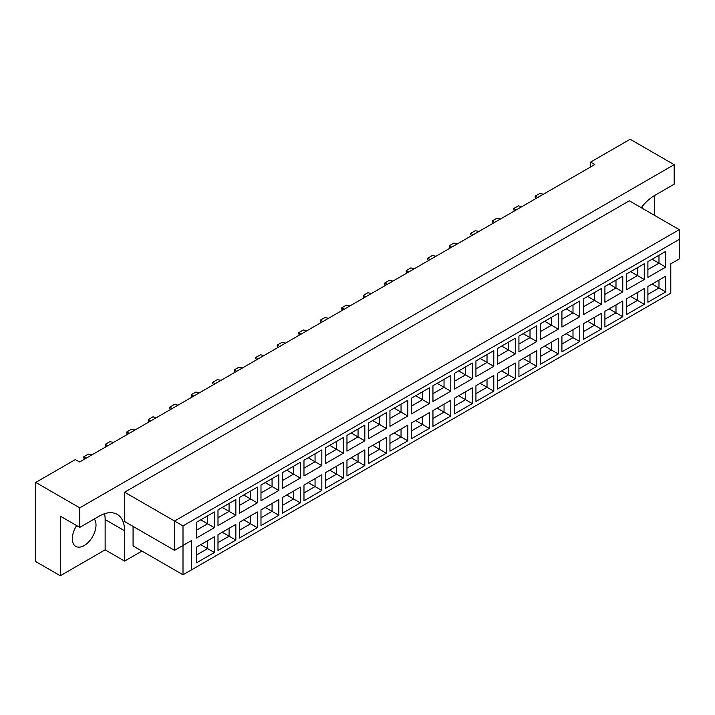 <?xml version="1.0" encoding="UTF-8"?>
<svg xmlns="http://www.w3.org/2000/svg" width="715" height="715" viewBox="0 0 715 715"><rect width="100%" height="100%" fill="white"/><g stroke="black" fill="none" stroke-linecap="round" stroke-linejoin="round"><path stroke-width="1.07" d="M76.666 525.597A16.758 9.67 120 0 0 75.781 546.385A16.758 9.67 120 0 0 84.156 545.554A16.758 9.67 120 0 0 94.469 532.666A16.758 9.67 120 0 0 94.317 518.974M642.338 206.295A16.758 9.67 -60 0 1 642.669 208.512M654.708 215.465L654.708 195.436L674.174 184.202L674.174 164.656L630.165 139.246L590.563 162.117L590.563 166.997M590.563 162.117L594.791 164.557L79.588 462.006L75.352 459.566L35.75 482.428L35.75 561.579L60.292 575.754L105.141 549.853L105.141 519.564A35.902 20.726 120 0 0 104.569 513.71M674.174 164.656L79.758 507.838L79.758 527.384L60.292 516.141L60.292 575.754M105.141 549.853L124.607 561.096L124.607 530.798A35.902 20.726 120 0 0 117.171 514.362A35.902 20.726 120 0 0 99.224 516.141L79.758 527.384M124.607 561.096L141.954 551.077M654.708 195.436A35.902 20.726 120 0 0 641.23 207.69M133.07 526.401L133.07 545.947L183.004 574.771L183.004 545.456L191.459 540.576L191.459 569.891L670.786 293.15L670.786 263.835L679.25 258.955L679.25 239.409L183.004 525.918L183.004 545.456L174.54 550.344L124.607 521.521L124.607 492.206L629.316 200.808L679.25 229.64L174.54 521.029L124.607 492.206M79.758 507.838L35.75 482.428M174.54 550.344L174.54 521.029L183.004 525.918M214.357 527.697L196.5 538.011L196.5 522.272L214.357 511.967L214.357 527.697L207.582 523.791L207.582 515.873L214.357 511.967M214.357 552.516L196.5 562.83L196.5 547.1L214.357 536.786L214.357 552.516L207.582 548.611L207.582 540.692L214.357 536.786M235.852 515.292L217.995 525.597L217.995 509.867L235.852 499.553L235.852 515.292L229.077 511.377L229.077 503.467L235.852 499.553M235.852 540.111L217.995 550.416L217.995 534.686L235.852 524.381L235.852 540.111L229.077 536.196L229.077 528.287L235.852 524.381M257.346 502.877L239.489 513.191L239.489 497.452L257.346 487.147L257.346 502.877L250.572 498.972L250.572 491.053L257.346 487.147M257.346 527.697L239.489 538.011L239.489 522.272L257.346 511.967L257.346 527.697L250.572 523.791L250.572 515.873L257.346 511.967M278.841 490.472L260.984 500.777L260.984 485.047L278.841 474.733L278.841 490.472L272.066 486.558L272.066 478.648L278.841 474.733M278.841 515.292L260.984 525.597L260.984 509.867L278.841 499.553L278.841 515.292L272.066 511.377L272.066 503.467L278.841 499.553M300.336 478.058L282.479 488.372L282.479 472.633L300.336 462.328L300.336 478.058L293.561 474.152L293.561 466.234L300.336 462.328M300.336 502.877L282.479 513.191L282.479 497.452L300.336 487.147L300.336 502.877L293.561 498.972L293.561 491.053L300.336 487.147M321.83 465.653L303.973 475.958L303.973 460.228L321.83 449.914L321.83 465.653L315.056 461.738L315.056 453.828L321.83 449.914M321.83 490.472L303.973 500.777L303.973 485.047L321.83 474.733L321.83 490.472L315.056 486.558L315.056 478.648L321.83 474.733M343.325 453.239L325.468 463.543L325.468 447.813L343.325 437.509L343.325 453.239L336.55 449.333L336.55 441.414L343.325 437.509M343.325 478.058L325.468 488.372L325.468 472.633L343.325 462.328L343.325 478.058L336.55 474.152L336.55 466.234L343.325 462.328M364.82 440.824L346.963 451.138L346.963 435.408L364.82 425.094L364.82 440.824L358.054 436.919L358.054 429L364.82 425.094M364.82 465.653L346.963 475.958L346.963 460.228L364.82 449.914L364.82 465.653L358.054 461.738L358.054 453.828L364.82 449.914M386.315 428.419L368.457 438.724L368.457 422.994L386.315 412.689L386.315 428.419L379.549 424.513L379.549 416.595L386.315 412.689M386.315 453.239L368.457 463.552L368.457 447.813L386.315 437.509L386.315 453.239L379.549 449.333L379.549 441.414L386.315 437.509M407.809 416.005L389.952 426.319L389.952 410.589L407.809 400.275L407.809 416.005L401.044 412.099L401.044 404.181L407.809 400.275M407.809 440.824L389.952 451.138L389.952 435.408L407.809 425.094L407.809 440.824L401.044 436.919L401.044 429.009L407.809 425.094M429.304 403.6L411.447 413.905L411.447 398.175L429.304 387.87L429.304 403.6L422.538 399.685L422.538 391.775L429.304 387.87M429.304 428.419L411.447 438.724L411.447 422.994L429.304 412.689L429.304 428.419L422.538 424.513L422.538 416.595L429.304 412.689M450.799 391.185L432.941 401.499L432.941 385.76L450.799 375.455L450.799 391.185L444.033 387.28L444.033 379.361L450.799 375.455M450.799 416.005L432.941 426.319L432.941 410.589L450.799 400.275L450.799 416.005L444.033 412.099L444.033 404.181L450.799 400.275M472.293 378.78L454.436 389.085L454.436 373.355L472.293 363.041L472.293 378.78L465.528 374.866L465.528 366.956L472.293 363.041M472.293 403.6L454.436 413.905L454.436 398.175L472.293 387.87L472.293 403.6L465.528 399.694L465.528 391.775L472.293 387.87M493.788 366.366L475.931 376.68L475.931 360.941L493.788 350.636L493.788 366.366L487.022 362.46L487.022 354.542L493.788 350.636M493.788 391.185L475.931 401.499L475.931 385.76L493.788 375.455L493.788 391.185L487.022 387.28L487.022 379.361L493.788 375.455M515.283 353.961L497.425 364.266L497.425 348.536L515.283 338.222L515.283 353.961L508.517 350.046L508.517 342.136L515.283 338.222M515.283 378.78L497.425 389.085L497.425 373.355L515.283 363.041L515.283 378.78L508.517 374.866L508.517 366.956L515.283 363.041M536.777 341.547L518.929 351.86L518.929 336.122L536.777 325.817L536.777 341.547L530.012 337.641L530.012 329.722L536.777 325.817M536.777 366.366L518.929 376.68L518.929 360.941L536.777 350.636L536.777 366.366L530.012 362.46L530.012 354.542L536.777 350.636M558.272 329.141L540.424 339.446L540.424 323.716L558.272 313.402L558.272 329.141L551.506 325.227L551.506 317.317L558.272 313.402M558.272 353.961L540.424 364.266L540.424 348.536L558.272 338.222L558.272 353.961L551.506 350.046L551.506 342.136L558.272 338.222M579.776 316.727L561.919 327.041L561.919 311.302L579.776 300.997L579.776 316.727L573.001 312.821L573.001 304.903L579.776 300.997M579.776 341.547L561.919 351.86L561.919 336.122L579.776 325.817L579.776 341.547L573.001 337.641L573.001 329.722L579.776 325.817M601.27 304.313L583.413 314.627L583.413 298.897L601.27 288.583L601.27 304.313L594.496 300.407L594.496 292.498L601.27 288.583M601.27 329.141L583.413 339.446L583.413 323.716L601.27 313.402L601.27 329.141L594.496 325.227L594.496 317.317L601.27 313.402M622.765 291.908L604.908 302.213L604.908 286.483L622.765 276.178L622.765 291.908L615.99 288.002L615.99 280.083L622.765 276.178M622.765 316.727L604.908 327.041L604.908 311.302L622.765 300.997L622.765 316.727L615.99 312.821L615.99 304.903L622.765 300.997M644.26 279.494L626.403 289.807L626.403 274.077L644.26 263.764L644.26 279.494L637.485 275.588L637.485 267.669L644.26 263.764M644.26 304.322L626.403 314.627L626.403 298.897L644.26 288.583L644.26 304.322L637.485 300.407L637.485 292.498L644.26 288.583M665.754 267.088L647.897 277.393L647.897 261.663L665.754 251.358L665.754 267.088L658.98 263.183L658.98 255.264L665.754 251.358M665.754 291.908L647.897 302.213L647.897 286.483L665.754 276.178L665.754 291.908L658.98 288.002L658.98 280.083L665.754 276.178M652.125 284.043L658.98 288.002L647.897 294.401M652.125 259.223L658.98 263.183L647.897 269.582M630.63 296.448L637.485 300.407L626.403 306.806M630.63 271.629L637.485 275.588L626.403 281.987M609.135 308.862L615.99 312.821L604.908 319.221M609.135 284.043L615.99 288.002L604.908 294.401M587.641 321.267L594.496 325.227L583.413 331.626M587.641 296.448L594.496 300.407L583.413 306.806M566.146 333.682L573.001 337.641L561.919 344.04M566.146 308.862L573.001 312.821L561.919 319.221M544.651 346.096L551.506 350.046L540.424 356.445M544.651 321.267L551.506 325.227L540.424 331.626M523.157 358.501L530.012 362.46L518.929 368.86M523.157 333.682L530.012 337.641L518.929 344.04M501.662 370.915L508.517 374.866L497.425 381.274M501.662 346.096L508.517 350.046L497.425 356.445M480.167 383.32L487.022 387.28L475.931 393.679M480.167 358.501L487.022 362.46L475.931 368.86M458.673 395.735L465.528 399.694L454.436 406.093M458.673 370.915L465.528 374.866L454.436 381.274M437.178 408.14L444.033 412.099L432.941 418.498M437.178 383.32L444.033 387.28L432.941 393.679M415.683 420.554L422.538 424.513L411.447 430.913M415.683 395.735L422.538 399.685L411.447 406.093M394.188 432.959L401.044 436.919L389.952 443.318M394.188 408.14L401.044 412.099L389.952 418.498M372.694 445.374L379.549 449.333L368.457 455.732M372.694 420.554L379.549 424.513L368.457 430.913M351.199 457.779L358.054 461.738L346.963 468.137M351.199 432.959L358.054 436.919L346.963 443.318M329.704 470.193L336.55 474.152L325.468 480.551M329.704 445.374L336.55 449.333L325.468 455.732M308.201 482.607L315.056 486.558L303.973 492.957M308.201 457.779L315.056 461.738L303.973 468.137M286.706 495.012L293.561 498.972L282.479 505.371M286.706 470.193L293.561 474.152L282.479 480.551M265.211 507.427L272.066 511.377L260.984 517.785M265.211 482.598L272.066 486.558L260.984 492.957M243.717 519.832L250.572 523.791L239.489 530.19M243.717 495.012L250.572 498.972L239.489 505.371M222.222 532.246L229.077 536.196L217.995 542.605M222.222 507.427L229.077 511.377L217.995 517.785M200.727 544.651L207.582 548.611L196.5 555.01M200.727 519.832L207.582 523.791L196.5 530.19M679.25 239.409L679.25 229.64M191.459 540.576L183.004 545.456M183.004 574.771L191.459 569.891M536.062 198.466L535.213 197.492L535.213 196.116L539.789 193.479L543.463 194.194M535.213 196.116L537.671 197.537M514.568 210.871L513.719 209.897L513.719 208.53L518.295 205.893L521.968 206.599M516.176 209.951L513.719 208.53M493.073 223.286L492.224 222.311L492.224 220.944L496.791 218.298L500.473 219.013M492.224 220.944L494.682 222.356M450.084 248.105L449.235 247.131L449.235 245.763L453.802 243.118L457.484 243.833M449.235 245.763L451.692 247.176M407.094 272.924L406.245 271.95L406.245 270.583L410.812 267.946L414.494 268.652M406.245 270.583L408.703 271.995M364.105 297.744L363.256 296.77L363.256 295.402L367.823 292.766L371.505 293.472M363.256 295.402L365.705 296.814M321.106 322.563L320.266 321.589L320.266 320.222L324.833 317.585L328.516 318.291M320.266 320.222L322.715 321.634M278.117 347.383L277.277 346.409L277.277 345.041L281.844 342.405L285.526 343.111M277.277 345.041L279.726 346.453M235.128 372.202L234.288 371.228L234.288 369.861L238.855 367.224L242.537 367.93M234.288 369.861L236.737 371.282M471.578 235.691L470.729 234.717L470.729 233.349L475.296 230.713L478.978 231.419M473.187 234.77L470.729 233.349M428.589 260.519L427.74 259.536L427.74 258.169L432.307 255.532L435.989 256.238M430.198 259.59L427.74 258.169M385.6 285.339L384.75 284.356L384.75 282.988L389.318 280.352L393 281.058M387.199 284.409L384.75 282.988M342.601 310.158L341.761 309.175L341.761 307.808L346.328 305.171L350.01 305.877M344.21 309.229L341.761 307.808M299.612 334.978L298.772 333.994L298.772 332.627L303.339 329.99L307.021 330.696M301.221 334.048L298.772 332.627M256.622 359.797L255.782 358.823L255.782 357.455L260.349 354.81L264.032 355.525M258.231 358.867L255.782 357.455M213.633 384.616L212.793 383.642L212.793 382.275L217.36 379.629L221.042 380.344M215.242 383.687L212.793 382.275M192.138 397.031L191.289 396.047L191.289 394.68L195.865 392.043L199.548 392.75M191.289 394.68L193.747 396.101M149.149 421.85L148.3 420.867L148.3 419.499L152.876 416.863L156.558 417.569M148.3 419.499L150.758 420.921M106.16 446.669L105.311 445.686L105.311 444.319L109.887 441.682L113.56 442.388M105.311 444.319L107.768 445.74M170.644 409.436L169.795 408.462L169.795 407.094L174.371 404.449L178.053 405.164M172.252 408.506L169.795 407.094M127.654 434.255L126.805 433.281L126.805 431.914L131.381 429.277L135.055 429.983M129.263 433.326L126.805 431.914M84.665 459.075L83.816 458.1L83.816 456.733L88.392 454.096L92.065 454.803M86.274 458.145L83.816 456.733M105.141 519.564L124.607 530.798"/></g></svg>
